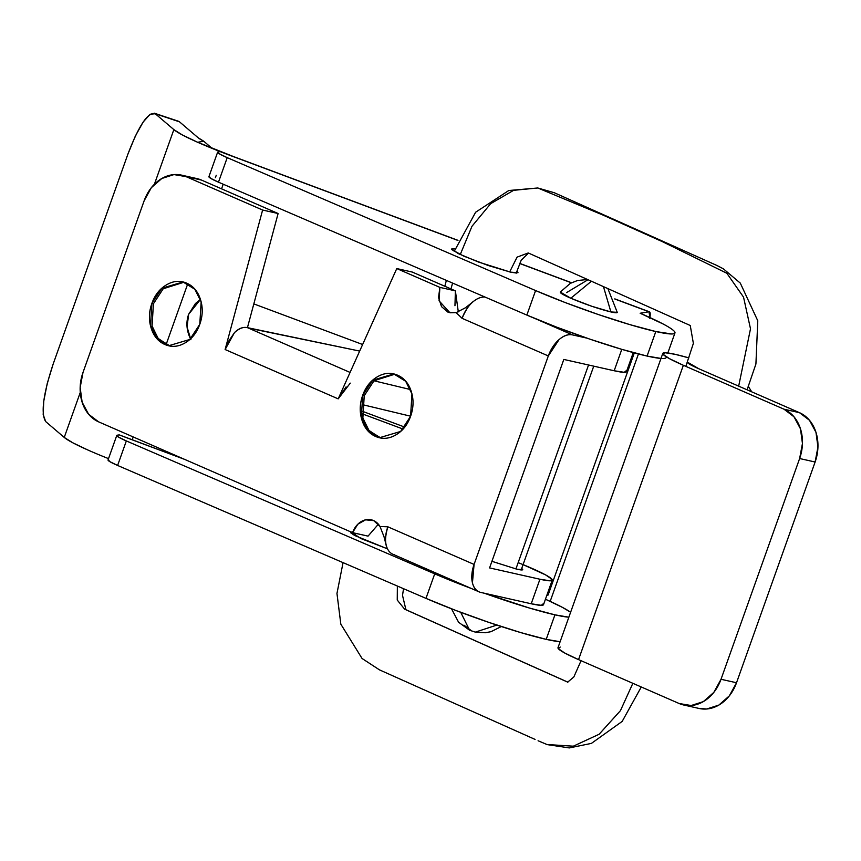 <?xml version="1.0" encoding="UTF-8"?>
<svg xmlns="http://www.w3.org/2000/svg" width="861" height="861" viewBox="0 0 861 861"><rect width="100%" height="100%" fill="white"/><g stroke="black" fill="none" stroke-linecap="round" stroke-linejoin="round"><path stroke-width="1.29" d="M509.68 271.936L517.074 257.127L528.159 252.994L517.074 257.127L509.68 271.936M567.829 682.192L404.627 609.19L397.244 600.042L397.362 586.04L397.244 600.042L404.627 609.19L567.829 682.192M407.845 562.255L408.394 561.017L407.845 562.255M641.273 686.981L622.18 721.41L591.399 743.398L569.293 747.918L547.209 744.614L573.329 746.186L599.138 734.239L620.437 710.659L632.857 683.311L620.437 710.659L599.138 734.239L573.329 746.186L546.95 744.517M454.188 251.444L475.616 212.236L508.797 190.518L537.781 187.978L602.786 214.992L662.486 241.704L726.867 273.271L743.538 297.131L750.501 328.805L738.673 386.148L750.501 328.805L743.538 297.131L726.867 273.271L662.486 241.704L602.786 214.992L537.781 187.978L513.63 190.324L490.673 203.67L471.989 226.249L460.258 254.555M452.574 283.065L450.981 288.952M394.575 374.137L373.943 380.81L364.225 395.737L374.04 380.723L394.855 374.201M379.464 437.732L381.036 438.077L369.154 430.769L362.868 418.112L364.225 395.737L362.675 395.382L372.662 380.228L393.8 373.954L405.682 381.272L411.945 393.918L410.589 416.293C413.603 407.823 413.84 399.579 411.289 391.551C408.749 383.522 404.164 378.065 397.545 375.181C390.937 372.296 384.221 372.824 377.419 376.774C370.607 380.713 365.688 386.923 362.675 395.382C359.661 403.852 359.424 412.096 361.975 420.125C364.526 428.154 369.1 433.61 375.719 436.495C382.327 439.39 389.043 438.852 395.856 434.913C402.657 430.963 407.576 424.764 410.589 416.293L400.613 431.458L379.464 437.732L367.593 430.414L361.319 417.757L362.675 395.382L364.225 395.737L362.772 417.725L368.745 430.285L380.25 437.883M183.77 282.16L163.138 288.822L153.43 303.75L163.235 288.736L184.06 282.214M168.67 345.745L170.241 346.1L158.349 338.793L152.063 326.136L153.43 303.75L151.88 303.406L161.857 288.241L182.995 281.967L194.877 289.285L201.151 301.942L199.784 324.306C202.798 315.847 203.035 307.592 200.495 299.563C197.944 291.545 193.359 286.089 186.751 283.194C180.132 280.309 173.416 280.837 166.614 284.787C159.802 288.736 154.894 294.936 151.88 303.406C148.867 311.865 148.63 320.12 151.17 328.149C153.721 336.167 158.295 341.623 164.914 344.518C171.533 347.403 178.238 346.875 185.05 342.926C191.863 338.976 196.771 332.776 199.784 324.306L189.807 339.471L168.67 345.745L156.788 338.427L150.514 325.77L151.88 303.406L153.43 303.75L151.977 325.738L157.94 338.298L169.445 345.907M521.701 568.464L522.681 569.627L516.934 569.196C521.432 570.208 523.305 570.219 522.552 569.218L521.712 568.454M227.347 343.141L234.483 332.615C239.197 328.332 243.512 326.685 247.441 327.654C243.157 326.696 238.841 328.342 234.483 332.615L225.119 349.534L262.616 210.041L225.119 349.534L338.19 398.869L396.77 268.567L439.885 287.38L438.54 297.54L441.51 306.624L447.968 312.166L456.147 312.629L462.077 318.322L548.317 355.948L474.077 564.429L387.837 526.803L380.002 526.491L373.728 520.647L365.591 519.818L357.821 524.22L352.547 532.658L98.628 421.858L88.618 414.259L82.139 402.216L80.159 387.558L82.979 372.522L144.121 200.839L151.321 187.709L161.803 178.496L173.965 174.589L185.965 176.591L262.616 210.041L278.114 213.517L247.441 327.654L359.629 351.073L248.398 328.073L350.072 372.436L247.441 327.654L278.114 213.517L201.463 180.067L192.24 178.001M196.588 178.518A39.219 31.157 -77.3 0 1 201.463 180.067L185.965 176.591L201.463 180.067L278.114 213.517L262.616 210.041L185.965 176.591A39.219 31.157 102.7 0 0 181.101 175.031A39.219 31.157 102.7 0 0 144.121 200.839L82.979 372.522A39.219 31.157 102.7 0 0 98.628 421.858L352.547 532.658L368.056 536.112M523.068 564.622L545.53 574.857L551.955 579.259L549.996 580.798L539.933 579.238L489.575 567.916L563.815 359.435L614.173 370.757L624.225 372.318L626.195 370.779M454.963 305.73L455.383 290.867L412.258 272.054L455.383 290.867L458.31 311.865M410.6 389.581L373.965 380.788L410.6 389.581M362.147 404.573L410.622 416.207L362.147 404.573M456.179 312.618L462.077 318.322C465.866 309.551 469.794 303.804 473.862 301.102A26.142 15.702 -66.4 0 1 485.098 297.088A26.142 15.702 113.6 0 0 473.873 301.102A26.142 15.702 113.6 0 0 462.077 318.322L548.317 355.948A26.142 15.702 -66.4 0 1 572.543 334.907L535.682 318.818L572.543 334.907L586.976 338.147L572.543 334.907C568.271 333.95 563.761 335.521 559.026 339.632L548.317 355.948L474.077 564.429L387.837 526.803A26.142 15.702 113.6 0 0 386.535 546.38A26.142 15.702 113.6 0 0 392.745 554.193M491.922 561.329L516.934 569.196L491.922 561.318M626.173 370.757A58.828 5.403 19.6 0 1 614.173 370.757L621.793 349.34L614.173 370.757L563.815 359.435L489.575 567.916L539.933 579.238L531.205 603.765L480.836 592.443L531.205 603.765L541.257 605.326L543.226 603.787M480.836 592.443A26.142 15.702 -66.4 0 1 478.974 591.819A26.142 15.702 -66.4 0 1 474.077 564.429L472.441 582.8C473.765 588.267 476.563 591.485 480.836 592.443M394.607 554.818A26.142 15.702 -66.4 0 1 386.535 546.38C384.845 542.376 385.287 535.854 387.837 526.803L380.002 526.491A19.609 15.573 -77.3 0 0 371.22 519.796A19.609 15.573 -77.3 0 0 352.547 532.658L368.045 536.134L378.366 524.209M518.161 562.653A58.828 5.403 -160.4 0 1 551.933 579.238A58.828 5.403 -160.4 0 1 539.933 579.238L531.205 603.765A58.828 5.403 19.6 0 0 543.205 603.765M380.002 526.491L383.995 536.683L386.352 545.766M384.361 537.985L386.083 544.819M473.356 301.522L465.5 307.743L456.147 312.629L449.959 312.791L439.067 300.812L439.885 287.38L455.383 290.867L439.885 287.38L396.77 268.567L412.258 272.054L396.77 268.567L338.19 398.869L350.255 383.134M472.506 302.2L466.49 307.033M225.119 349.534L338.19 398.869L346.09 386.89M675.099 354.312A58.828 5.403 -160.4 0 1 688.865 357.896L675.099 354.312A58.828 5.403 -160.4 0 0 662.787 353.419A58.828 5.403 -160.4 0 0 683.354 365.29L578.549 659.612L683.354 365.29L669.514 358.682L663.078 354.28L665.036 352.741L675.099 354.312M687.595 362.653C688.488 363.848 692.244 365.882 698.852 368.766L687.433 362.158M557.982 647.752A58.828 5.403 19.6 0 0 578.549 659.612L679.178 703.523L691.179 705.525L703.34 701.618L713.823 692.395L721.023 679.275L736.521 682.751L815.119 462.013A39.219 31.157 -77.3 0 0 799.482 412.677L698.852 368.766L799.482 412.677L809.48 420.276L815.97 432.319L817.95 446.977L815.119 462.013L736.521 682.751L729.321 695.882L718.838 705.094L706.677 709.001L698.648 708.355M751.685 391.82L748.317 386.352L751.685 391.82M699.541 708.56A39.219 31.157 -77.3 0 0 736.521 682.751L721.023 679.275L799.632 458.526L802.452 443.49L800.472 428.843L793.993 416.799L783.984 409.19L683.354 365.29L783.984 409.19A39.219 31.157 102.7 0 1 799.632 458.526L721.023 679.275A39.219 31.157 102.7 0 1 684.043 705.073A39.219 31.157 102.7 0 1 679.178 703.523L578.549 659.612L564.708 653.004L558.272 648.602L560.242 647.063M815.119 462.013L799.632 458.526L815.119 462.013M799.482 412.677L783.984 409.19L799.482 412.677M516.751 271.204L517.999 272.7L510.616 272.151L516.654 273.088L517.838 272.173L516.751 271.204M661 358.434L647.074 356.067L655.813 331.539L671.709 333.971C674.916 333.939 675.788 333.056 674.314 331.334C672.828 329.602 669.126 327.169 663.196 324.027L640.153 313.243L648.968 311.757L614.851 299.025L648.968 311.757L640.153 313.243A91.514 8.416 -160.4 0 1 674.97 332.906A91.514 8.416 -160.4 0 1 655.813 331.539L647.074 356.067A91.514 8.416 19.6 0 0 666.231 357.433M545.443 599.224A91.514 8.416 -160.4 0 1 570.628 612.236L562.319 607.317L545.443 599.224M116.762 435.472A26.153 2.4 -160.4 0 1 117.225 435.203L119.216 434.87L117.225 435.203L118.323 436.99L126.341 440.94L117.613 465.457L126.341 440.94A26.153 2.4 -160.4 0 1 116.762 435.472L108.034 459.989A26.153 2.4 19.6 0 0 117.613 465.457L425.98 598.373L434.719 573.846L126.341 440.94L434.719 573.846A91.514 8.416 -160.4 0 0 471.397 588.515L434.719 573.846L425.98 598.373A91.514 8.416 19.6 0 0 546.208 639.357L554.936 614.829L568.863 617.197A91.514 8.416 -160.4 0 1 554.936 614.829L546.208 639.357A91.514 8.416 19.6 0 0 560.124 641.725L546.208 639.357L520.647 632.555L488.897 622.395L455.695 610.406L425.98 598.373L117.613 465.457L109.595 461.518L108.497 459.731M232.868 156.454L457.934 240.456L220.093 151.579L218.102 151.923L220.093 151.579A78.437 7.211 -160.4 0 1 197.643 142.269A78.437 7.211 -160.4 0 1 173.857 129.613L154.41 184.222L173.857 129.613L155.281 113.749L150.137 114.233L143.12 122.101L135.295 136.167L127.848 154.291L53.178 363.999L127.848 154.291C139.041 125.071 148.189 111.553 155.281 113.749L173.857 129.613L182.349 134.94L197.643 142.269A78.437 7.211 19.6 0 0 220.093 151.579A78.437 7.211 19.6 0 0 232.868 156.454L233.309 156.508M519.441 263.412L571.403 282.806L519.441 263.412M217.639 152.171L208.911 176.699A26.153 2.4 19.6 0 0 218.479 182.177L526.857 315.083A91.514 8.416 19.6 0 0 647.074 356.067L621.524 349.265L589.774 339.116L556.572 327.115L526.857 315.083L535.585 290.555A91.514 8.416 -160.4 0 0 655.813 331.539L630.252 324.737L598.503 314.588L565.3 302.598L535.585 290.555L227.218 157.649L219.2 153.699L218.102 151.923A26.153 2.4 -160.4 0 0 217.639 152.182A26.153 2.4 -160.4 0 0 227.218 157.649L535.585 290.555L526.857 315.083L218.479 182.177L210.471 178.227L209.363 176.44M454.963 248.818L452.843 248.635L451.659 249.55L463.831 256.158L488.252 265.522L510.616 272.151L478.533 262.056L458.17 253.564L451.498 249.023L454.963 248.818M119.216 434.87L184.695 459.408L132.196 439.82L133.218 436.947L132.196 439.82A78.437 7.211 19.6 0 1 119.216 434.87M547.069 594.66L548.102 595.037L546.864 595.252L548.102 595.037L634.32 352.892L548.102 595.037L547.069 594.66M554.936 614.829L529.386 608.027L484.302 593.218A91.514 8.416 -160.4 0 0 554.936 614.829M351.966 531.926L350.793 532.841L354.646 535.488L387.375 548.812M649.937 317.558L648.968 311.757C650.292 311.531 650.572 313.738 649.807 318.366M638.442 353.979L550.179 601.365L638.442 353.979M404.702 427.088L361.9 411.106L404.702 427.088M216.251 175.278L215.39 177.678L216.251 175.278M218.479 182.177L227.218 157.649L218.479 182.177M223.214 184.211L221.568 188.839L223.214 184.211M187.795 283.689L166.076 344.691L187.795 283.689M403.034 429.058L362.104 413.786L403.034 429.058M200.452 299.445L188.634 314.308C185.761 322.531 186.514 331.001 190.916 339.718L187.063 327.019L188.634 314.308L195.415 303.546L200.441 299.424M253.823 303.901L362.621 344.508L253.823 303.901M80.267 392.444L64.241 437.431A78.437 7.211 19.6 0 0 88.037 450.077A78.437 7.211 19.6 0 0 108.518 458.622A78.437 7.211 -160.4 0 1 88.037 450.077L72.733 442.758L64.241 437.431L80.267 392.444M457.977 240.348L233.277 156.487L197.643 142.269L203.745 141.226L198.095 137.706L179.518 121.842L198.095 137.706A52.306 4.811 -160.4 0 0 203.745 141.226L197.643 142.269L200.914 143.518M211.784 148.114L203.745 141.226L211.795 148.114M53.178 363.999L47.247 383.425L43.75 401.183L43.19 414.571L45.676 421.567L64.241 437.431L45.676 421.567C40.693 413.441 43.19 394.252 53.178 363.999M179.518 121.842L155.281 113.749L179.518 121.842M387.525 548.855L360.931 538.555L351.062 532.012M587.439 279.513L577.537 280.503L570.359 283.355L560.285 292.051L570.811 298.24L591.367 281.278L570.811 298.24C585.319 304.331 598.686 308.905 610.901 311.94L617.24 312.339L607.92 288.683M501.328 626.539L491.028 631.673L485.238 632.76L475.347 632.125L496.883 625.075L475.347 632.125L469.622 630.252L460.732 612.322L469.622 630.252L458.569 622.223L451.53 608.802M515.911 568.96L588.547 364.999L515.911 568.96M603.475 286.691L610.901 311.94L603.475 286.691M566.57 292.6L587.945 279.75M471.71 630.93L463.907 625.118M560.393 292.579C561.221 293.687 564.698 295.571 570.811 298.24L591.744 306.258L610.901 311.94C615.852 313.06 617.918 313.06 617.089 311.962M528.471 253.145L521.174 260.259L516.234 273.077M414.13 563.524L413.667 564.773M403.54 588.698L402.517 595.392L405.908 609.696L567.894 682.16M747.079 389.818L755.915 364.02L757.777 320.766L740.288 283.097L723.38 268.826L716.75 265.403L554.269 192.724L537.781 187.978M355.905 533.411L354.915 535.628M343.055 562.631L336.963 593.466L340.827 624.16L362.061 658.482L379.475 669.869L535.068 739.416M567.517 682.278L573.846 676.961L581.057 660.699M685.84 366.377L693.374 343.399L690.253 325.501L528.45 253.037M444.803 286.25L446.385 280.395M547.209 744.614L538.082 740.761M395.35 374.298L393.8 373.954M184.545 282.322L182.995 281.967M479.114 591.884L392.885 554.247M543.506 604.68L552.235 580.153M626.474 371.672L633.265 352.601M196.954 178.593L181.467 175.117M557.993 647.709L662.798 353.387M683.677 704.998L699.175 708.474M674.949 332.97L667.835 352.956M649.28 311.747L614.797 298.875M571.543 282.742L519.495 263.305M154.27 113.168L178.507 121.261M475.347 632.125L469.622 630.252M593.746 366.162L521.185 569.917"/></g></svg>
